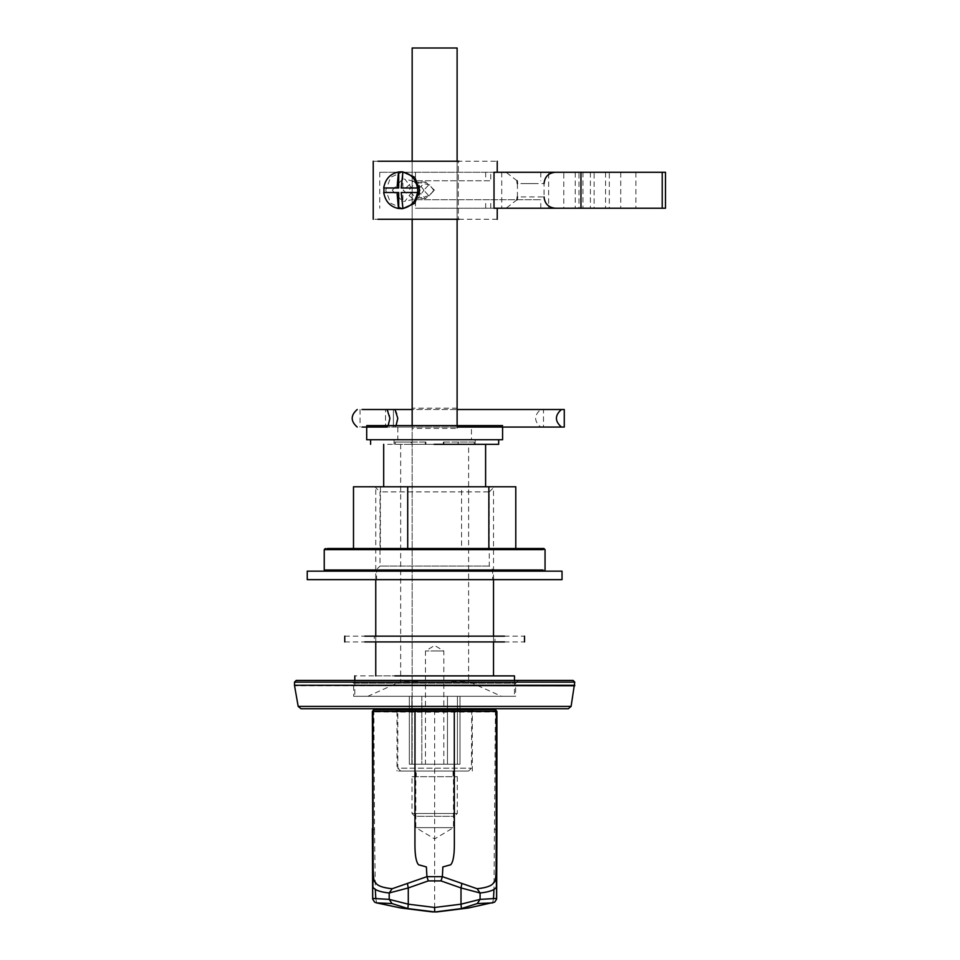 <?xml version="1.0" encoding="UTF-8"?>
<svg xmlns="http://www.w3.org/2000/svg" width="960" height="960" viewBox="0 0 960 960"><rect width="100%" height="100%" fill="white"/><g stroke="black" fill="none" stroke-linecap="round" stroke-linejoin="round"><path stroke-width="0.72" stroke-dasharray="4.8 3.6" d="M397.536 709.872L397.836 711L471.444 711L397.836 711L397.836 768.192L471.444 768.192L397.836 768.192L400.668 771.024L468.612 771.024L400.668 771.024M471.744 709.872L471.444 768.192L468.612 771.024M416.244 771.024L453.048 771.024L416.244 771.024L416.244 776.676L453.048 776.676L416.244 776.676M411.996 776.676L457.284 776.676L411.996 776.676L411.996 813.48L457.284 813.48L411.996 813.48L414.828 816.312L454.452 816.312L414.828 816.312M457.284 776.676L457.284 813.48L454.452 816.312M473.712 708.744L395.58 708.744L473.712 708.744M568.308 708.744L300.984 708.744M411.852 696.288L411.852 764.22L409.308 764.22L421.824 764.22L411.852 764.22L411.852 696.288L409.308 696.288L421.824 696.288L411.852 696.288M421.824 696.288L421.824 764.22L447.468 764.22L421.824 764.22L421.824 696.288L447.468 696.288L421.824 696.288M447.468 696.288L447.468 764.22L459.984 764.22L447.468 764.22L447.468 696.288L459.984 696.288L447.468 696.288M457.428 696.288L457.428 764.22L457.428 696.288M518.436 680.424L515.604 683.256L515.604 696.288L353.676 696.288L353.676 683.256L515.604 683.256L353.676 683.256L350.844 680.424L518.436 680.424L350.844 680.424M296.208 680.424L573.072 680.424M353.676 696.288L515.604 696.288M453.048 771.024L453.048 776.676M474.492 675.9L354.804 675.9M474.492 696.288L365.46 696.288L514.476 696.288L514.476 680.424M394.8 696.288L354.804 696.288L354.804 680.424M405.252 675.9L375.756 675.9M464.028 675.9L493.524 675.9M405.252 486.792L485.664 486.792L375.756 486.792L375.756 579.648M464.028 486.792L493.524 486.792L493.524 579.648M409.212 486.792L383.688 486.792M460.08 486.792L485.604 486.792M409.212 444.336L383.688 444.336M460.08 444.336L485.604 444.336M417.684 444.336L400.668 444.336L400.668 681.564L367.836 696.288L501.456 696.288L468.612 681.564L468.612 444.336L405.204 444.336L451.596 444.336M417.684 681.564L400.668 681.564M451.596 681.564L468.612 681.564M467.988 696.288L401.292 696.288M387.756 641.928L374.316 641.928L374.316 636.156L494.964 636.156L494.964 641.928L387.756 641.928M387.756 636.156L481.524 636.156L387.756 636.156M344.76 636.156L524.52 636.156M344.76 641.928L524.52 641.928M422.268 571.152L376.608 571.152L376.608 579.648L492.672 579.648L492.672 571.152L422.268 571.152M422.268 579.648L491.34 579.648L422.268 579.648M407.484 579.648L559.104 579.648L407.484 579.648M407.484 571.152L559.104 571.152L407.484 571.152M545.052 549.636L326.256 549.636M325.368 548.508L541.908 548.508M326.256 570.024L545.052 570.024M461.568 548.508L353.496 548.508L515.784 548.508L461.568 548.508L461.568 486.792L353.496 486.792M543.912 571.152L325.368 571.152M381 566.064L380.004 566.064L374.904 571.152L494.376 571.152L489.276 566.064L381 566.064L488.28 566.064M488.28 491.892L381 491.892L489.276 491.892L489.276 566.064M381 491.892L380.004 491.892L380.004 566.064M489.276 491.892L494.376 486.792L374.904 486.792L380.004 491.892M515.784 486.792L461.568 486.792M380.424 486.792L380.424 548.508M425.232 444.336L425.376 442.068L425.232 444.336L458.04 444.336L458.04 442.068L474.108 442.068L474.108 444.336L458.04 444.336M443.352 444.336L443.352 442.068L443.496 444.336M458.196 444.336L474.264 444.336L474.264 442.068L458.196 442.068L458.196 444.336L443.904 444.336L443.904 442.068L443.904 444.336M425.928 444.336L425.928 442.068L425.796 444.336L444.048 444.336M434.076 444.336L498.672 444.336L434.076 444.336M425.232 442.068L395.016 442.068L411.084 442.068L411.084 444.336L425.376 444.336M411.084 444.336L395.016 444.336L411.24 444.336L411.24 442.068L395.184 442.068L395.184 444.336L395.016 442.068M425.796 444.336L411.24 444.336M411.084 442.068L425.376 442.068M425.796 442.068L411.24 442.068M458.196 442.068L443.904 442.068M425.928 442.068L395.184 442.068M474.264 442.068L444.048 442.068M443.496 442.068L458.04 442.068M443.352 442.068L474.108 442.068M434.28 439.74L475.212 439.74L434.28 439.74M434.076 439.74L498.672 439.74L434.076 439.74M434.64 650.988C446.472 650.988 446.472 650.988 434.64 650.988C446.472 650.988 446.472 650.988 434.64 650.988C422.808 650.988 422.808 650.988 434.64 650.988C422.808 650.988 422.808 650.988 434.64 650.988M434.64 764.22C422.808 764.22 422.808 764.22 434.64 764.22C422.808 764.22 422.808 764.22 434.64 764.22C446.472 764.22 446.472 764.22 434.64 764.22C446.472 764.22 446.472 764.22 434.64 764.22M457.116 428.388L457.116 408.18L457.116 428.388L412.164 428.388M457.116 408.18L412.164 408.18L412.164 428.388L412.164 408.18M457.116 425.592L457.116 48L412.164 48L412.164 764.22L457.116 764.22L412.164 764.22L412.164 425.592M412.164 219.276L412.164 161.232L458.304 161.232L458.304 219.276L412.164 219.276L458.304 219.276L458.304 161.232L412.164 161.232L412.164 219.276L412.164 161.232M457.116 219.276L457.116 161.232M434.964 439.74L471.444 439.74L471.444 425.592L397.836 425.592L397.836 439.74L434.964 439.74M434.964 425.592L397.836 425.592L434.964 425.592M435.24 425.592L366.696 425.592L435.24 425.592M435.24 439.74L366.696 439.74L435.24 439.74M540.66 427.056L543.492 427.056L543.492 409.512L540.66 409.512C533.964 415.356 533.964 421.212 540.66 427.056L543.492 427.056M457.116 409.512L540.66 409.512M457.116 427.056L393.408 427.056L412.164 427.056L412.164 409.512L364.104 409.512L543.492 409.512M388.188 425.592L387.096 427.056L394.98 427.056L361.98 427.056L387.096 427.056C390.792 421.212 390.792 415.356 387.096 409.512L361.98 409.512L412.164 409.512L412.164 427.056L412.164 409.512L412.164 427.056L564.276 427.056M564.276 409.512L412.164 409.512M385.536 427.056L364.104 427.056L385.536 427.056L364.104 427.056L385.536 427.056L385.536 409.512L385.536 427.056M383.7 192.516L398.712 192.516M401.208 192.516L417.684 192.516M398.712 187.992L383.7 187.992M417.684 187.992L401.208 187.992M402.9 187.992L402.9 171.996M402.9 208.512L402.9 192.516M419.232 194.688L413.34 199.356L403.224 190.26L413.34 181.152L419.232 185.82M392.268 190.26L402.732 178.932L404.94 179.184L413.196 190.26L404.94 201.324L402.732 201.576L392.268 190.26M433.704 190.26L429.78 195.516L428.736 195.636L423.768 190.26L428.736 184.872L429.78 184.992L433.704 190.26M423.936 190.26L417.96 182.232L416.352 182.04L408.768 190.26L416.352 198.468L417.96 198.276L423.936 190.26M402.732 208.656L390.72 203.268L385.74 190.26L390.72 177.24L402.732 171.852M434.568 190.26L425.676 182.04L416.796 190.26L425.676 198.468L434.568 190.26M540.156 172.272L555.36 172.272M517.068 180.768L506.1 172.272L521.304 172.272M662.22 172.272L379.74 172.272L540.792 172.272L490.764 172.272L490.764 180.768L415.476 180.768L490.764 180.768M490.764 172.272L497.232 172.272M627.696 172.272L635.904 172.272L635.904 208.236L609.3 208.236L609.3 172.272L627.696 172.272M612.528 172.272L620.736 172.272L620.736 208.236L594.132 208.236L594.132 172.272L612.528 172.272M597.36 172.272L605.568 172.272L605.568 208.236L578.964 208.236L578.964 172.272L597.36 172.272M582.192 172.272L590.4 172.272L590.4 208.236L563.796 208.236L563.796 172.272L582.192 172.272M567.024 172.272L575.244 172.272L575.244 208.236L548.628 208.236L548.628 172.272L567.024 172.272M517.068 199.74L506.1 208.236L555.36 208.236M497.232 208.236L415.476 208.236L415.476 199.74L540.792 199.74L415.476 199.74M662.22 208.236L415.476 208.236M567.024 208.236L556.836 208.236L567.024 208.236M582.192 208.236L572.004 208.236L582.192 208.236M597.36 208.236L587.172 208.236L597.36 208.236M612.528 208.236L602.34 208.236L612.528 208.236M627.696 208.236L617.508 208.236L627.696 208.236M485.676 172.272L485.676 180.768M415.476 172.272L415.476 180.768M540.792 172.272L540.792 180.768M485.676 208.236L485.676 199.74M540.792 208.236L540.792 199.74M490.764 208.236L490.764 199.74M501.732 172.272L501.732 208.236M497.232 219.276L373.236 219.276M373.236 161.232L497.232 161.232M434.64 827.64C458.904 827.64 458.904 827.64 434.64 827.64C458.904 827.64 458.904 827.64 434.64 827.64C410.376 827.64 410.376 827.64 434.64 827.64C410.376 827.64 410.376 827.64 434.64 827.64M434.64 771.024C410.376 771.024 410.376 771.024 434.64 771.024C410.376 771.024 410.376 771.024 434.64 771.024C458.904 771.024 458.904 771.024 434.64 771.024C458.904 771.024 458.904 771.024 434.64 771.024L396.984 771.024L434.64 771.024M472.296 771.024L472.296 711.576L473.988 709.872L395.292 709.872L396.984 711.576L396.984 771.024M434.64 711.576L472.296 711.576L434.64 711.576M374.064 709.872L495.228 709.872M494.268 709.872L495.408 711.948L434.64 712.2L373.884 711.948L375.012 709.872M496.92 711.576L495.408 711.948L493.98 889.344M372.36 828.672L374.532 829.812L373.884 711.948L372.36 711.576M434.64 709.872L434.64 907.476M375.816 898.74L376.704 902.928M374.532 829.812L375.3 889.344M492.612 902.916L493.476 898.74M574.776 682.128L294.516 682.128M294.516 685.272L574.776 685.272M574.728 685.764L294.552 685.764M298.188 706.404L571.092 706.404M394.98 409.512C398.676 415.356 398.676 421.212 394.98 427.056L396.06 425.592M393.408 427.056L393.408 409.512L393.408 427.056M525.636 183.6L517.428 183.6L517.428 196.908L544.044 196.908L544.044 183.6L525.636 183.6L535.824 183.6M582.972 172.272L582.972 208.236M379.74 172.272L379.74 208.236M496.92 828.672L494.748 829.812M409.308 696.288L409.308 764.22L409.308 696.288M459.984 696.288L459.984 764.22L459.984 696.288M375.756 636.156L375.756 641.928M493.524 636.156L493.524 641.928M475.212 444.336L475.212 439.74M394.08 439.74L394.08 444.336M443.82 764.22L443.82 650.988L434.64 645.468L425.46 650.988L425.46 764.22M366.696 425.592L366.696 427.056M502.584 425.592L502.584 427.056M360.048 409.512L360.048 427.056M413.34 181.152L404.94 179.184M413.34 199.356L404.94 201.324M429.78 195.516L417.96 198.276M429.78 184.992L417.96 182.232M425.676 182.04L416.352 182.04M425.676 198.468L416.352 198.468M453.456 771.024L453.456 827.64L434.64 838.944L415.824 827.64L415.824 771.024M495.84 709.992L494.988 709.872M374.292 709.872L373.452 709.992M431.148 911.94L432.912 911.988M438.132 911.94L436.368 911.988"/><path stroke-width="1.44" d="M471.444 711L473.712 708.744M300.984 708.744L568.308 708.744L571.092 706.404L298.188 706.404L300.984 708.744M574.776 682.128L573.072 680.424L296.208 680.424L294.516 682.128L574.776 682.128L571.092 706.404M394.8 675.9L514.476 675.9L514.476 680.424M364.788 636.156L504.492 636.156L364.788 636.156M364.788 641.928L504.492 641.928L364.788 641.928M407.484 579.648L562.032 579.648L562.032 571.152L307.248 571.152L307.248 579.648L407.484 579.648M543.024 570.024L324.24 570.024L324.24 549.636L543.024 549.636M541.908 548.508L327.372 548.508L543.912 548.508L545.052 549.636L545.052 570.024L543.912 571.152M353.496 548.508L353.496 486.792L515.784 486.792L515.784 548.508M407.712 486.792L407.712 548.508M488.856 486.792L488.856 548.508M434.076 444.336L498.672 444.336L434.076 444.336M412.164 425.592L412.164 219.276M412.164 161.232L412.164 48L457.116 48L457.116 161.232M457.116 425.592L457.116 219.276M502.584 425.592L366.696 425.592M502.584 427.056L502.584 439.74L366.696 439.74L366.696 427.056M564.276 427.056L561.444 427.056C554.748 421.212 554.748 415.356 561.444 409.512L564.276 409.512L564.276 427.056M561.444 409.512L457.116 409.512M561.444 427.056L457.116 427.056M412.164 409.512L361.98 409.512L387.096 409.512L389.904 418.284L388.188 425.592M387.096 427.056L361.98 427.056L387.096 427.056M398.472 171.996C390.216 173.724 385.296 179.052 383.7 187.992L397.02 187.992L398.472 171.996L400.812 171.852L402.9 171.996L401.208 187.992L417.684 187.992L417.684 192.516L401.208 192.516L402.9 208.512L398.712 208.512L398.712 192.516L383.7 192.516C385.296 201.456 390.216 206.784 398.472 208.512L397.02 192.516M397.02 187.992L398.712 187.992L398.712 171.996M402.66 171.996C410.916 173.724 415.848 179.052 417.444 187.992M417.444 192.516C415.848 201.456 410.916 206.784 402.66 208.512M383.94 192.516L383.94 187.992M419.232 185.82L419.232 194.688M400.812 171.852L402.732 171.852L414.756 177.24L419.736 190.26L414.756 203.268L402.732 208.656L400.812 208.656M580.968 172.272L494.016 172.272L494.016 208.236L665.484 208.236L665.484 172.272L580.968 172.272L580.968 208.236M458.964 219.276L377.952 219.276L458.964 219.276M458.964 161.232L377.952 161.232L458.964 161.232M434.64 709.872L473.988 709.872L434.64 709.872M494.268 709.872L375.012 709.872M495.228 709.872L496.92 711.576L495.804 709.98M494.844 709.872L496.92 711.576L496.56 898.416L480.084 899.376L461.004 904.176L461.448 908.568L477.276 903.564L492.732 902.892M452.808 709.872L454.284 711.42L496.32 711.42L496.116 865.932C496.104 877.26 495.36 882.696 493.896 882.264L493.572 882.816C491.88 885.816 486.396 887.784 477.108 888.732L442.38 876.66L426.9 876.66L392.172 888.732C382.884 887.784 377.4 885.816 375.708 882.816L375.384 882.264C373.92 882.696 373.188 877.26 373.164 865.932L372.96 711.42L454.284 711.42L454.356 844.704C454.332 855.444 453.12 862.128 450.708 864.768L442.896 866.928M416.472 709.872L414.996 711.42L414.936 844.704C414.948 855.444 416.16 862.128 418.572 864.768L426.396 866.928L426.924 876.648L428.28 880.908L441 880.908L461.004 887.94L461.856 883.68M374.436 709.872L372.36 711.576L372.9 887.004C374.544 890.028 379.968 892.02 389.196 892.98L408.276 887.94L407.424 883.68M374.064 709.872L372.36 711.576L373.476 709.98M441 880.908L442.38 876.66L442.86 866.916M477.276 903.564L480.084 899.376L480.084 892.98L461.004 887.94L461.004 904.176L434.64 907.476L434.64 912L461.448 908.568M376.548 902.892L392.004 903.564L407.832 908.568L435.18 912M375.3 889.344L375.816 898.74M434.64 907.476L408.276 904.176L408.276 887.94L428.28 880.908M477.108 888.732L480.084 892.98C489.312 892.02 494.748 890.028 496.392 887.004L496.92 716.82L496.896 828.816M496.92 828.672L496.632 899.112L494.64 902.148L468.456 907.992L436.344 911.988M493.476 898.74L493.98 889.344M392.172 888.732L389.196 892.98L389.196 899.376L408.276 904.176L407.832 908.568M392.004 903.564L389.196 899.376L372.72 898.416L372.384 828.816M496.92 711.564L496.92 716.82L496.92 711.576L496.92 716.82L496.32 716.436M574.776 685.272L294.516 685.272L574.728 685.764M394.98 409.512L397.788 418.284L396.06 425.592M662.22 172.272L662.22 208.236M372.96 716.436L372.36 716.82L372.36 711.564M397.836 711L395.58 708.744M294.516 682.128L294.516 685.272M294.552 685.764L298.188 706.404M354.804 675.9L354.804 680.424M375.756 579.648L375.756 636.156M375.756 641.928L375.756 675.9M493.524 579.648L493.524 636.156M493.524 641.928L493.524 675.9M383.688 444.336L383.688 486.792M485.604 444.336L485.604 486.792M524.52 636.156L524.52 641.928M344.76 636.156L344.76 641.928M324.24 549.636L325.368 548.508M325.368 571.152L324.24 570.024M498.672 444.336L498.672 439.74M370.608 444.336L370.608 439.74M357.216 427.056C350.52 421.212 350.52 415.356 357.216 409.512M517.428 183.6L517.068 180.768M544.044 183.6C544.716 176.736 548.496 172.956 555.36 172.272M517.428 196.908L517.068 199.74M544.044 196.908C544.716 203.772 548.496 207.552 555.36 208.236M373.236 219.276L373.236 161.232M497.232 219.276L497.232 208.236M497.232 172.272L497.232 161.232M495.84 709.992L494.988 709.872M374.292 709.872L373.452 709.992M376.716 902.928L400.836 907.992L432.936 911.988M372.36 828.672L372.66 899.112L374.676 902.184L376.704 902.928"/></g></svg>

